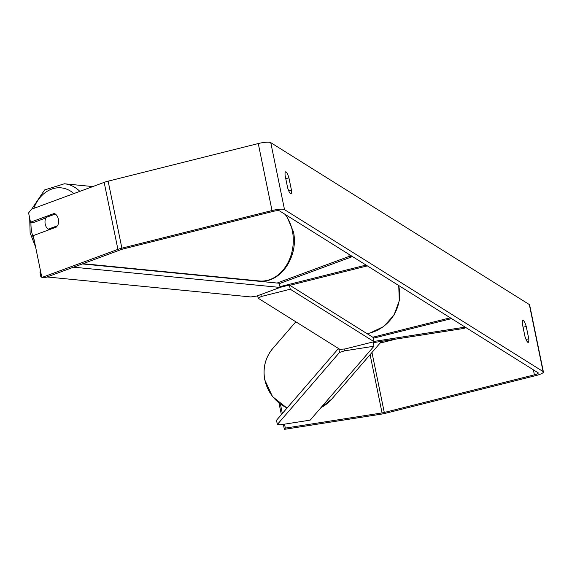 <?xml version="1.0" encoding="UTF-8"?>
<svg xmlns="http://www.w3.org/2000/svg" width="572" height="572" viewBox="0 0 572 572"><rect width="100%" height="100%" fill="white"/><g stroke="black" fill="none" stroke-linecap="round" stroke-linejoin="round"><path stroke-width="0.86" d="M279.951 286.672L366.087 265.086L367.367 265.887L289.84 285.314M348.806 254.261L349.242 256.378L277.113 283.04M279.372 283.612L352.495 256.578L349.242 256.378M373.337 338.209L451.565 318.611L450.293 317.81L372.765 337.237M373.995 341.427L465.158 327.12L464.214 328.371L373.266 342.642M526.033 339.439L528.757 338.753A8.73 1.78 -104.1 0 1 528.213 342.378A8.73 1.78 -104.1 0 1 527.813 342.285A8.73 1.78 -104.1 0 1 524.932 336.357L522.4 324.031A8.73 1.78 -104.1 0 1 522.944 320.413A8.73 1.78 -104.1 0 1 526.226 326.426L528.757 338.753M288.731 190.855L291.455 190.169L288.924 177.842A8.73 1.78 75.9 0 0 285.635 171.829A8.73 1.78 75.9 0 0 285.099 175.447L287.63 187.773A8.73 1.78 75.9 0 0 290.512 193.693A8.73 1.78 75.9 0 0 290.912 193.786A8.73 1.78 75.9 0 0 291.455 190.169M55.32 214.021L45.967 217.474A8.73 6.778 -84.4 0 0 45.188 224.031A8.73 6.778 -84.4 0 0 48.184 229.186L57.636 225.697A8.73 6.778 -84.4 0 0 58.315 223.688A8.73 6.828 -86.5 0 0 58.351 219.133A8.73 6.828 -86.5 0 0 54.326 213.413L30.509 222.215L28.6 212.913L31.41 209.266L104.168 182.375A10.475 2.124 -11.6 0 1 108.137 181.167L258.265 143.551A10.475 2.124 -11.6 0 1 270.77 142.65L529.336 304.554A10.475 2.124 -11.6 0 1 529.651 304.94L543.4 371.936A10.475 2.124 -11.6 0 1 535.692 375.64L385.557 413.263A10.475 2.124 -11.6 0 1 381.109 414.164L284.384 429.35L283.354 424.345M57.078 226.812L33.262 235.614L41.856 277.492L45.117 277.685L121.178 249.571A5.241 1.065 -11.6 0 1 123.159 248.963L273.294 211.347A5.241 1.065 -11.6 0 1 279.544 210.896L538.109 372.794A5.241 1.065 -11.6 0 1 538.266 372.987A5.241 1.065 -11.6 0 1 534.412 374.839L384.277 412.462A5.241 1.065 -11.6 0 1 382.06 412.92L285.328 428.099L284.384 429.35M41.856 277.492L117.918 249.371A10.475 2.124 -11.6 0 1 121.886 248.169L272.022 210.546A10.475 2.124 -11.6 0 1 284.52 209.652L543.085 371.55A10.475 2.124 -11.6 0 1 543.4 371.936M279 403.117L281.367 414.628M280.43 404.204L282.339 413.506M284.52 424.159L285.328 428.099M396.096 339.06L380.108 343.064M45.753 217.982L33.769 222.415L30.509 222.215M285.75 178.636L288.924 177.842M523.058 327.227L526.226 326.426M260.853 294.551L261.254 296.503L258.172 298.212L339.825 349.335L345.03 348.963L374.052 341.691L373.194 337.501L289.411 285.042L280.087 287.38M374.052 341.691L290.276 289.232L289.411 285.042M290.276 289.232L261.254 296.503M258.172 298.212L257.665 295.731M373.981 346.224L310.181 420.134L280.738 424.753L277.341 424.474L339.518 352.445L344.537 350.843L373.981 346.224L373.144 342.013L372.136 342.17M277.341 424.474L276.498 420.263L338.46 348.484M338.767 348.677L339.518 352.445M344.537 350.843L344.172 349.027M50.136 229.379L48.184 229.186M47.076 276.962L250.893 296.954L256.942 295.996L280.094 287.437L279.308 283.254L82.311 263.935M280.094 287.437L73.538 267.181M41.32 274.875L40.755 276.34L41.642 276.426M40.755 276.34L39.968 272.158L40.483 270.806M265.858 280.752L266.109 281.96M381.603 341.334L331.674 399.177A38.853 37.252 -139.2 0 1 321.014 407.586M287.115 407.965A38.853 37.252 -139.2 0 1 264.829 379.665A38.853 37.252 -139.2 0 1 272.851 348.405L295.831 321.786M529.336 304.554L543.085 371.55M270.77 142.65L284.52 209.652M370.098 354.661L382.06 412.92M371.972 352.495L384.277 412.462M533.383 369.841L534.412 374.839M104.168 182.375L117.918 249.371M108.137 181.167L121.886 248.169M258.265 143.551L272.022 210.546M367.017 333.633A38.853 37.216 -57.9 0 0 369.626 333.076A38.853 37.216 -57.9 0 0 398.627 285.457M92.814 186.572L64.35 183.776A38.853 30.18 95.6 0 1 79.844 191.363M73.859 193.579A34.484 26.791 -84.4 0 0 33.755 208.401M30.981 222.243A34.484 26.791 -84.4 0 0 31.689 231.839A34.484 26.791 -84.4 0 0 34.148 239.954M286.265 215.101L293.457 231.832C298.87 256.127 280.573 283.834 259.245 280.966A38.853 30.18 -84.4 0 0 292.478 231.417A38.853 30.18 -84.4 0 0 285.078 214.364M261.669 281.088L261.762 281.538M331.674 399.177L320.971 407.636M287.008 408.093L272.494 396.575L264.75 379.858C262.634 368.003 265.337 357.514 272.851 348.405M367.117 333.698L369.827 333.126L383.605 326.576L393.958 315.193L399.285 300.758L398.734 285.528M64.35 183.776L44.609 189.947L31.696 209.166M29.687 218.204L30.137 232.918L35.643 247.204M259.245 280.966L82.997 263.685"/></g></svg>
